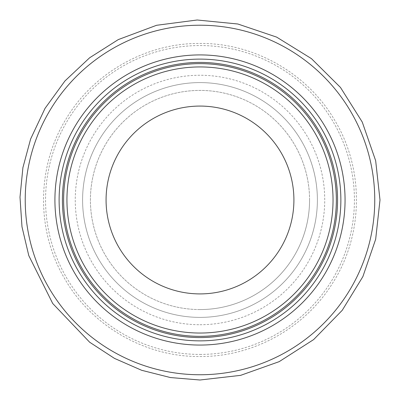 <?xml version="1.0" encoding="UTF-8"?>
<svg xmlns="http://www.w3.org/2000/svg" width="400" height="400" viewBox="0 0 400 400"><rect width="100%" height="100%" fill="white"/><g stroke="black" fill="none" stroke-linecap="round" stroke-linejoin="round"><path stroke-width="0.3" stroke-dasharray="2 1.5" d="M199.99 317.385A117.4 117.4 0 0 0 301.66 141.29A117.4 117.4 0 0 0 98.32 141.29A117.4 117.4 0 0 0 199.99 317.385A117.4 117.4 0 0 0 301.66 141.29A117.4 117.4 0 0 0 98.32 141.29A117.4 117.4 0 0 0 199.99 317.385A117.4 117.4 0 0 0 301.66 141.29A117.4 117.4 0 0 0 98.32 141.29A117.4 117.4 0 0 0 199.99 317.385A117.4 117.4 0 0 0 301.66 141.29A117.4 117.4 0 0 0 98.32 141.29A117.4 117.4 0 0 0 199.99 317.385M293.91 199.99A93.92 93.92 0 0 1 153.03 281.325A93.92 93.92 0 0 1 153.03 118.655A93.92 93.92 0 0 1 293.91 199.99M309.56 199.99A109.57 109.57 0 0 0 199.99 90.415A109.57 109.57 0 0 0 90.415 199.99A109.57 109.57 0 0 0 199.99 309.56A109.57 109.57 0 0 0 309.56 199.99M199.99 333.04A133.05 133.05 0 0 1 84.765 133.465A133.05 133.05 0 0 1 315.215 133.465A133.05 133.05 0 0 1 199.99 333.04M199.99 340.865A140.88 140.88 0 0 0 321.995 129.55A140.88 140.88 0 0 0 77.985 129.55A140.88 140.88 0 0 0 199.99 340.865A140.88 140.88 0 0 0 321.995 129.55A140.88 140.88 0 0 0 77.985 129.55A140.88 140.88 0 0 0 199.99 340.865A140.88 140.88 0 0 0 321.995 129.55A140.88 140.88 0 0 0 77.985 129.55A140.88 140.88 0 0 0 199.99 340.865A140.88 140.88 0 0 0 321.995 129.55A140.88 140.88 0 0 0 77.985 129.55A140.88 140.88 0 0 0 199.99 340.865M199.99 309.56A109.57 109.57 0 0 0 294.88 145.205A109.57 109.57 0 0 0 105.095 145.205A109.57 109.57 0 0 0 199.99 309.56M199.99 324.725A124.74 124.74 0 0 0 308.015 137.62A124.74 124.74 0 0 0 91.965 137.62A124.74 124.74 0 0 0 199.99 324.725M199.99 354.425A154.435 154.435 0 0 0 333.735 122.77A154.435 154.435 0 0 0 66.245 122.77A154.435 154.435 0 0 0 199.99 354.425M199.99 293.91A93.92 93.92 0 0 0 281.325 153.03A93.92 93.92 0 0 0 118.655 153.03A93.92 93.92 0 0 0 199.99 293.91M199.99 356.52C252.635 356.945 304.305 328.545 332.155 283.865C363.56 235.49 364.595 169.645 334.72 120.31C307.645 73.435 254.085 42.855 199.99 43.46C145.895 42.855 92.335 73.435 65.255 120.31C36.78 167.31 36.255 230.16 64.02 277.545C90.675 325.565 145.035 357.105 199.99 356.52"/><path stroke-width="0.6" d="M293.91 199.99A93.92 93.92 0 0 1 153.03 281.325A93.92 93.92 0 0 1 153.03 118.655A93.92 93.92 0 0 1 293.91 199.99M199.99 340.865A140.88 140.88 0 0 0 321.995 129.55A140.88 140.88 0 0 0 77.985 129.55A140.88 140.88 0 0 0 199.99 340.865M199.99 333.04A133.05 133.05 0 0 0 315.215 133.465A133.05 133.05 0 0 0 84.765 133.465A133.05 133.05 0 0 0 199.99 333.04A133.05 133.05 0 0 0 315.215 133.465A133.05 133.05 0 0 0 84.765 133.465A133.05 133.05 0 0 0 199.99 333.04M199.99 336.345A136.355 136.355 0 0 0 318.075 131.81A136.355 136.355 0 0 0 81.9 131.81A136.355 136.355 0 0 0 199.99 336.345M199.99 337.56A137.575 137.575 0 0 1 80.845 131.205A137.575 137.575 0 0 1 319.13 131.205A137.575 137.575 0 0 1 199.99 337.56M199.99 374.755A174.77 174.77 0 0 0 351.345 112.605A174.77 174.77 0 0 0 48.635 112.605A174.77 174.77 0 0 0 199.99 374.755M199.99 345.06A145.07 145.07 0 0 0 325.625 127.455A145.07 145.07 0 0 0 74.355 127.455A145.07 145.07 0 0 0 199.99 345.06M199.99 293.91A93.92 93.92 0 0 0 281.325 153.03A93.92 93.92 0 0 0 118.655 153.03A93.92 93.92 0 0 0 199.99 293.91M199.99 380L240.635 375.35L279.185 361.645L313.64 339.585L342.225 310.32L362.87 276.635L375.665 239.255L380 199.99L375.665 160.72L362.26 122.065L340.475 87.44L311.435 58.625L276.635 37.11L237.875 24.01L197.16 20L156.595 25.285L118.265 39.6L89.66 57.755L64.96 80.945L45.045 108.355L30.62 139.01L22.905 167.65L20 197.16L21.98 226.75L28.79 255.615L52.715 303.495L89.66 342.225L114.51 358.41L141.68 370.295L170.435 377.555L199.99 380"/></g></svg>
